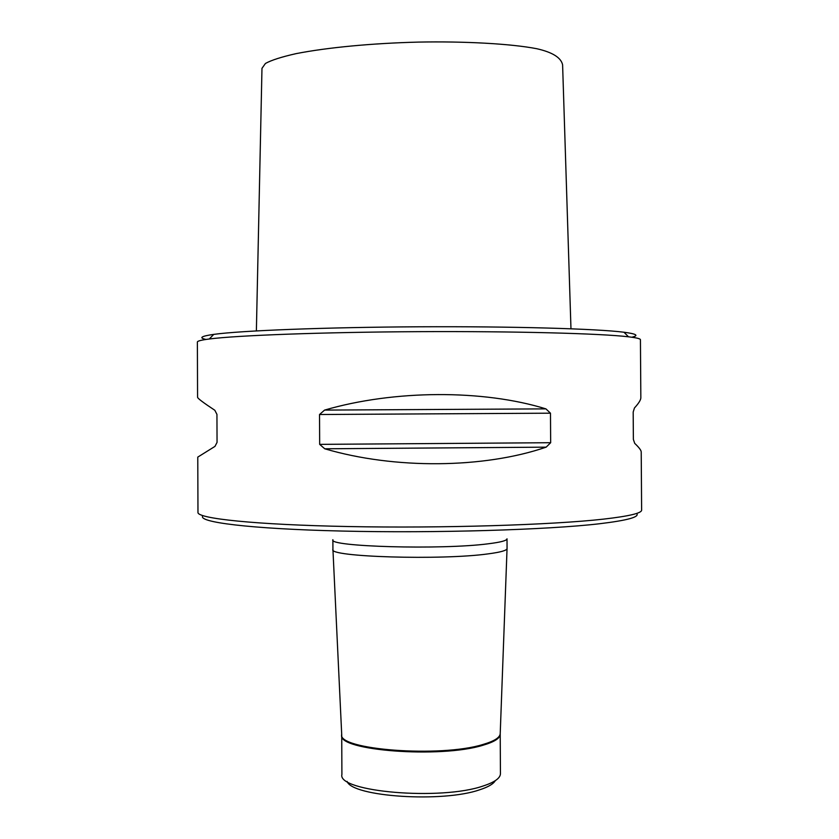 <?xml version="1.0" encoding="UTF-8"?>
<svg xmlns="http://www.w3.org/2000/svg" width="839" height="839" viewBox="0 0 839 839"><rect width="100%" height="100%" fill="white"/><g stroke="black" fill="none" stroke-linecap="round" stroke-linejoin="round"><path stroke-width="1.26" d="M347.105 781.424C352.044 796.756 442.761 802.871 479.761 789.761C488.214 787.013 493.395 783.972 495.314 780.648M205.985 339.449C198.57 337.844 201.161 336.156 213.746 334.383C240.594 330.639 324.724 327.283 418.829 326.791C512.933 326.298 597.095 328.773 623.985 332.234C636.581 333.88 639.192 335.537 631.798 337.226M197.574 397.246C197.501 398.284 203.258 402.636 214.836 410.281L216.944 414.403L217.049 442.384L214.973 446.39L197.773 457.108L197.973 512.409C196.987 518.492 254.857 524.763 348.678 526.546C442.3 528.36 552.23 524.931 603.556 519.121C629.103 516.195 641.793 513.174 641.625 510.081L641.216 452.001C641.227 450.365 639.056 447.481 634.704 443.349L633.372 439.447L633.183 412.033L634.452 407.974C638.741 403.286 640.87 399.857 640.839 397.696L640.43 339.732C640.472 338.725 636.486 337.75 628.495 336.806C601.29 333.502 515.24 331.153 418.86 331.657C322.47 332.16 236.451 335.411 209.278 338.998C201.297 340.036 197.333 341.043 197.375 342.05L197.574 397.246M324.578 410.093C394.32 389.757 483.369 389.485 545.916 408.876L550.478 413.187L550.667 442.709L546.158 447.156C483.841 468.519 394.697 469.41 324.756 448.792L319.669 444.366L319.533 414.508L324.578 410.093L545.916 408.876M507.06 548.454L507.06 548.507C506.976 550.426 500.757 552.198 488.413 553.834C441.901 560.462 327.357 556.897 332.926 549.419L332.926 549.367M500.212 734.24L500.443 773.652C500.369 778.131 494.653 782.231 483.306 785.944C440.874 800.899 337.037 791.806 341.903 774.481L341.725 735.069C336.848 750.548 440.643 758.603 483.065 745.221C494.412 741.896 500.128 738.236 500.212 734.24L500.212 733.758M636.644 513.437C639.979 516.95 627.603 520.379 599.528 523.746C547.647 529.839 435.116 533.268 342.291 531.066C249.246 528.895 196.284 522.047 202.986 515.712M256.377 330.902L261.978 68.337L265.439 63.46C271.301 60.198 281.526 56.916 296.104 53.633C327.86 47.424 372.443 43.25 418.42 42.097C464.177 41.184 511.108 43.722 536.813 48.725C552.461 52.27 561.06 57.629 562.602 64.823L570.971 328.773M550.478 413.187L319.533 414.508M550.667 442.709L319.669 444.366M546.158 447.156L324.756 448.792M507.05 548.643L500.222 733.443C500.17 737.45 494.454 741.11 483.075 744.445C440.601 757.816 336.691 749.741 341.704 734.282L332.936 549.555M507.06 548.507L507.008 538.806C506.913 540.599 500.694 542.246 488.35 543.777C441.849 549.985 327.315 546.692 332.884 539.718L332.926 549.419M213.746 334.383L209.278 338.998M623.985 332.234L628.495 336.806M341.704 734.282L341.725 735.069"/></g></svg>
